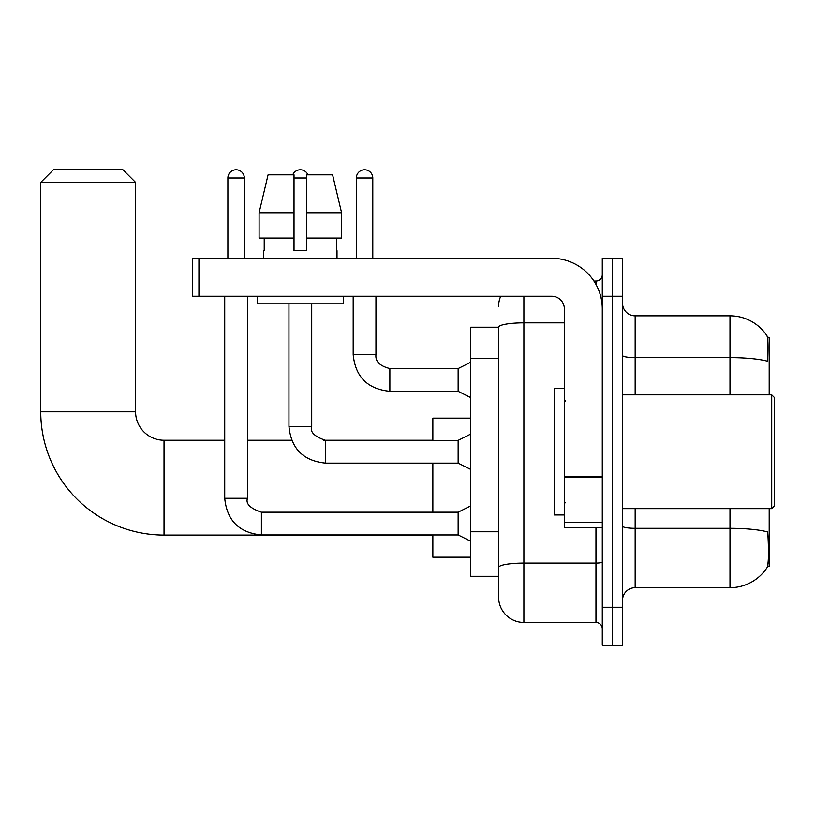 <?xml version="1.0" encoding="UTF-8"?>
<svg xmlns="http://www.w3.org/2000/svg" width="815" height="815" viewBox="0 0 815 815"><rect width="100%" height="100%" fill="white"/><g stroke="black" fill="none" stroke-linecap="round" stroke-linejoin="round"><path stroke-width="1.22" d="M769.197 394.857L769.197 337.329L767.394 337.329M767.557 566.191L769.197 566.191L769.197 508.652M498.607 327.212L470.785 327.212L470.785 576.307L498.607 576.307L498.607 597.161L498.607 327.212A25.285 4.391 180 0 1 523.892 322.852L564.357 322.852M622.517 600.329A12.643 12.643 0 0 1 635.16 587.686L729.995 587.686A44.255 44.255 0 0 0 766.997 567.709L766.997 567.709C768.514 564.143 768.861 553.945 768.036 537.105L767.71 531.991A44.255 7.681 180 0 0 729.995 528.324L729.995 508.652M612.401 607.277L612.401 645.215L622.517 645.215L622.517 607.277L612.401 607.277L612.401 645.215L602.285 645.215L602.285 607.277L612.401 607.277L612.401 296.232L612.401 607.277M602.285 607.277L602.285 258.294L612.401 258.294L612.401 296.232L612.401 258.294L622.517 258.294L622.517 607.277M729.995 394.857L729.995 357.622A44.255 7.681 180 0 1 767.618 361.259C768.219 346.701 767.985 338.164 766.895 335.658L766.895 335.658A44.255 44.255 0 0 0 729.995 315.833A44.255 44.255 0 0 1 766.742 335.423A44.255 44.255 0 0 0 729.995 315.833L635.16 315.833A12.643 12.643 0 0 1 622.517 303.18A12.643 12.643 0 0 0 635.16 315.833L635.16 394.857M523.892 296.232L523.892 622.456L595.969 622.456L595.969 527.621M593.952 281.053L595.969 281.053A6.326 6.326 0 0 0 602.285 274.737M498.607 583.255L498.607 571.875M602.285 628.773A6.326 6.326 0 0 0 595.969 622.456M498.607 306.348A25.285 25.285 0 0 1 500.716 296.232M523.892 622.456A25.285 25.285 0 0 1 498.607 597.161M341.587 238.062L341.587 212.776L332.602 174.848L341.587 212.776L341.587 238.062L306.664 238.062L306.664 174.848L332.602 174.848L341.587 212.776L306.664 212.776M294.021 212.776L259.099 212.776L268.074 174.848L259.099 212.776L268.074 174.848L294.021 174.848L294.021 250.714L306.664 250.714L306.664 238.062M432.857 535.078L164.029 535.078A123.279 123.279 0 0 1 40.75 411.799L40.75 182.428L53.393 169.785L122.943 169.785L135.585 182.428L40.75 182.428M164.029 535.078L164.029 440.253A28.454 28.454 0 0 1 135.585 411.799L135.585 182.428M432.857 463.134L432.857 512.197M432.857 534.956L432.857 557.205L470.785 557.205M470.785 418.126L432.857 418.126L432.857 440.375M227.884 258.294L227.884 178.006A8.221 8.221 0 0 1 236.106 169.785A8.221 8.221 0 0 1 244.327 178.006L244.327 258.294M470.785 541.282L458.142 534.956L458.142 512.197L470.785 505.871M224.726 296.232L224.726 498.291L247.485 498.291L247.485 296.232M292.748 174.848A8.221 8.221 0 0 1 307.927 174.848M470.785 469.46L458.142 463.134L458.142 440.375L470.785 434.049M288.958 303.812L288.958 426.469L311.717 426.469L311.717 303.812M602.285 527.621L564.357 527.621L564.357 476.49L602.285 476.49M602.285 308.875A50.581 50.581 0 0 0 551.704 258.294L198.931 258.294L198.931 296.232L551.704 296.232A12.643 12.643 0 0 1 564.357 308.875L564.357 476.49M198.931 296.232L192.605 296.232L192.605 258.294L198.931 258.294M263.673 250.714L264.223 250.714L263.673 250.714L263.673 258.294M337.013 250.714L336.463 250.714L337.013 250.714L337.013 258.294M336.463 238.062L336.463 250.714M306.664 250.714L294.021 250.714M264.223 250.714L264.223 238.062M257.346 296.232L257.346 303.812L343.329 303.812L343.329 296.232M294.021 238.062L259.099 238.062L259.099 212.776M771.724 394.857L774.25 397.384L774.25 506.125L771.724 508.652L771.724 394.857L622.517 394.857M564.357 388.531L554.241 388.531L554.241 514.978L564.357 514.978M356.349 258.294L356.349 178.006A8.221 8.221 0 0 1 364.57 169.785A8.221 8.221 0 0 1 372.791 178.006L372.791 258.294M470.785 397.639L458.142 391.312L458.142 368.553L470.785 362.237M353.19 296.232L353.19 354.647L375.949 354.647L375.949 296.232M498.607 358.559L470.785 358.559M498.607 531.777L470.785 531.777M729.995 587.686L729.995 528.324L635.16 528.324L635.16 587.686M766.895 335.658A44.255 44.255 0 0 0 729.995 315.833L729.995 357.622L635.16 357.622A12.643 2.201 0 0 1 622.517 355.432M622.517 296.232L602.285 296.232M635.16 508.652L635.16 528.324A12.643 2.201 0 0 1 622.517 526.123M602.285 561.993A6.326 1.1 0 0 1 595.969 563.094L523.892 563.094A25.285 4.391 180 0 0 498.607 567.485M595.969 284.384L595.969 281.053M40.75 411.799L135.585 411.799M458.142 534.956L261.391 534.956C239.152 532.755 226.927 520.53 224.726 498.291C226.927 520.53 239.152 532.755 261.391 534.956C239.152 532.755 226.927 520.53 224.726 498.291C226.927 520.53 239.152 532.755 261.391 534.956C239.152 532.755 226.927 520.53 224.726 498.291C226.927 520.53 239.152 532.755 261.391 534.956C239.152 532.755 226.927 520.53 224.726 498.291C226.927 520.53 239.152 532.755 261.391 534.956C239.152 532.755 226.927 520.53 224.726 498.291C226.927 520.53 239.152 532.755 261.391 534.956C239.152 532.755 226.927 520.53 224.726 498.291C226.927 520.53 239.152 532.755 261.391 534.956C239.152 532.755 226.927 520.53 224.726 498.291C226.927 520.53 239.152 532.755 261.391 534.956L261.391 512.217M227.884 178.006L244.327 178.006M458.142 463.134L325.623 463.134C303.384 460.933 291.159 448.719 288.958 426.469C291.159 448.719 303.384 460.933 325.623 463.134C303.384 460.933 291.159 448.719 288.958 426.469C291.159 448.719 303.384 460.933 325.623 463.134C303.384 460.933 291.159 448.719 288.958 426.469C291.159 448.719 303.384 460.933 325.623 463.134C303.384 460.933 291.159 448.719 288.958 426.469C291.159 448.719 303.384 460.933 325.623 463.134C303.384 460.933 291.159 448.719 288.958 426.469C291.159 448.719 303.384 460.933 325.623 463.134C303.384 460.933 291.159 448.719 288.958 426.469C291.159 448.719 303.384 460.933 325.623 463.134C303.384 460.933 291.159 448.719 288.958 426.469C291.159 448.719 303.384 460.933 325.623 463.134L325.623 440.395M294.021 178.006L306.664 178.006M602.285 477.59L564.357 477.59M564.357 522.395L602.285 522.395M458.142 391.312L389.865 391.312C367.616 389.112 355.391 376.897 353.19 354.647C355.391 376.897 367.616 389.112 389.865 391.312C367.616 389.112 355.391 376.897 353.19 354.647C355.391 376.897 367.616 389.112 389.865 391.312C367.616 389.112 355.391 376.897 353.19 354.647C355.391 376.897 367.616 389.112 389.865 391.312C367.616 389.112 355.391 376.897 353.19 354.647C355.391 376.897 367.616 389.112 389.865 391.312C367.616 389.112 355.391 376.897 353.19 354.647C355.391 376.897 367.616 389.112 389.865 391.312C367.616 389.112 355.391 376.897 353.19 354.647C355.391 376.897 367.616 389.112 389.865 391.312C367.616 389.112 355.391 376.897 353.19 354.647C355.391 376.897 367.616 389.112 389.865 391.312C367.616 389.112 355.391 376.897 353.19 354.647C355.391 376.897 367.616 389.112 389.865 391.312L389.865 368.574M356.349 178.006L372.791 178.006M432.857 440.253L323.759 440.253M291.648 440.253L247.485 440.253M224.726 440.253L164.029 440.253M247.485 498.291C245.529 503.741 250.164 508.377 261.391 512.197L458.142 512.197M224.726 498.291C226.927 520.53 239.152 532.755 261.391 534.956M458.142 440.375L325.623 440.375C314.396 436.565 309.761 431.93 311.717 426.469M375.949 354.647C375.185 361.391 379.821 366.027 389.865 368.553C379.821 366.027 375.185 361.391 375.949 354.647C375.185 361.391 379.821 366.027 389.865 368.553C379.821 366.027 375.185 361.391 375.949 354.647C375.185 361.391 379.821 366.027 389.865 368.553C379.821 366.027 375.185 361.391 375.949 354.647C375.185 361.391 379.821 366.027 389.865 368.553C379.821 366.027 375.185 361.391 375.949 354.647C375.185 361.391 379.821 366.027 389.865 368.553C379.821 366.027 375.185 361.391 375.949 354.647C375.185 361.391 379.821 366.027 389.865 368.553C379.821 366.027 375.185 361.391 375.949 354.647C375.185 361.391 379.821 366.027 389.865 368.553C379.821 366.027 375.185 361.391 375.949 354.647C375.185 361.391 379.821 366.027 389.865 368.553C379.821 366.027 375.185 361.391 375.949 354.647C375.185 361.391 379.821 366.027 389.865 368.553L458.142 368.553M622.517 508.652L771.724 508.652M565.62 401.174L564.357 399.91M565.62 502.335L564.357 503.599M353.19 354.647C355.391 376.897 367.616 389.112 389.865 391.312"/></g></svg>
